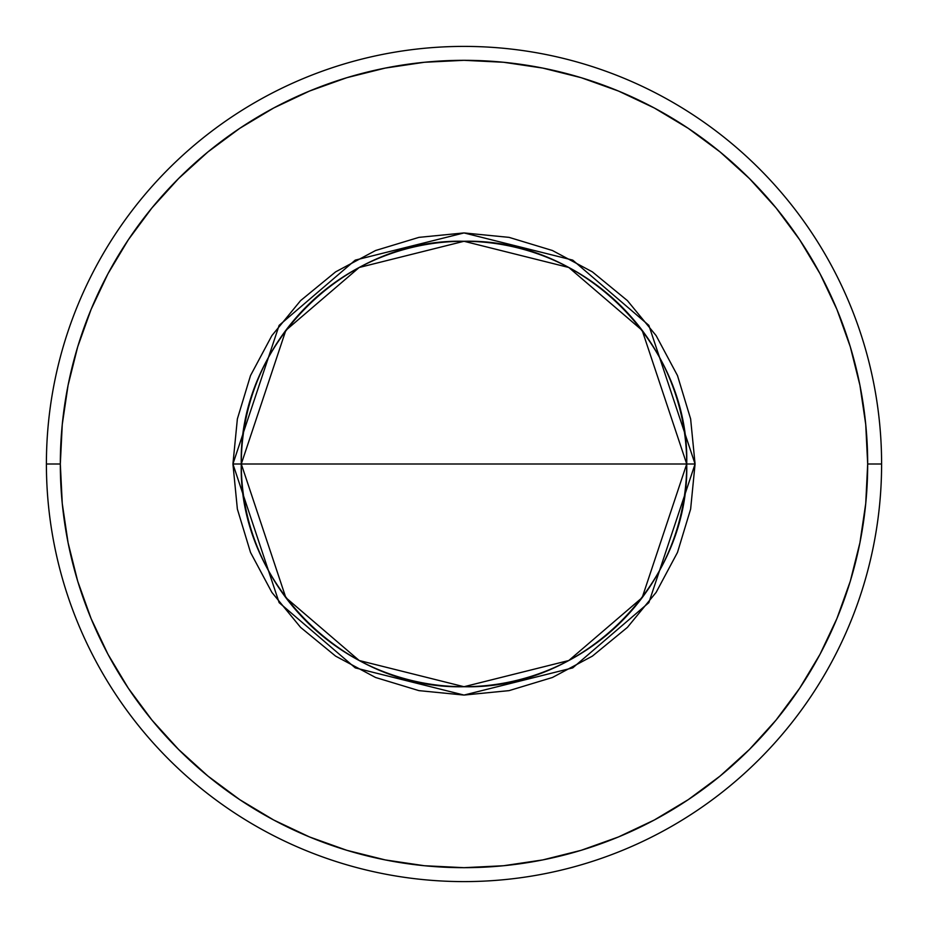 <?xml version="1.0" encoding="UTF-8"?>
<svg xmlns="http://www.w3.org/2000/svg" width="928" height="928" viewBox="0 0 928 928"><rect width="100%" height="100%" fill="white"/><g stroke="black" fill="none" stroke-linecap="round" stroke-linejoin="round"><path stroke-width="1.39" d="M695.072 464L648.858 325.357L572.738 260.118L464 232.928L355.262 260.118L279.142 325.357L232.928 464L241.28 464L285.824 330.368L359.194 267.484L464 241.28L568.806 267.484L642.176 330.368L686.72 464L695.072 464L690.629 509.078L677.486 552.427L656.131 592.377L627.398 627.398L592.377 656.131L552.427 677.486L509.078 690.629L464 695.072L418.922 690.629L375.573 677.486L335.623 656.131L300.602 627.398L271.869 592.377L250.514 552.427L237.371 509.078L232.928 464L237.371 418.922L250.514 375.573L271.869 335.623L300.602 300.602L335.623 271.869L375.573 250.514L418.922 237.371L464 232.928L509.078 237.371L552.427 250.514L592.377 271.869L627.398 300.602L656.131 335.623L677.486 375.573L690.629 418.922L695.072 464L686.72 464A222.72 222.72 0 0 1 464 686.72A222.72 222.72 0 0 1 241.28 464L686.72 464C689.794 583.016 583.016 689.794 464 686.72C344.984 689.794 238.206 583.016 241.28 464C238.206 344.984 344.984 238.206 464 241.28C583.016 238.206 689.794 344.984 686.72 464L241.28 464A222.72 222.72 0 0 1 464 241.28A222.72 222.72 0 0 1 686.72 464L642.176 597.632L568.806 660.516L464 686.72L359.194 660.516L285.824 597.632L241.28 464L232.928 464L279.142 602.643L355.262 667.882L464 695.072L572.738 667.882L648.858 602.643L695.072 464M46.4 464L60.32 464A403.68 403.68 0 0 1 464 60.32A403.68 403.68 0 0 1 867.68 464L881.6 464A417.6 417.6 0 0 0 464 46.4A417.6 417.6 0 0 0 46.4 464A417.6 417.6 0 0 1 464 46.4A417.6 417.6 0 0 1 881.6 464A417.6 417.6 0 0 1 464 881.6A417.6 417.6 0 0 1 46.4 464A417.6 417.6 0 0 0 464 881.6A417.6 417.6 0 0 0 881.6 464L867.68 464L865.731 424.432L859.92 385.248L850.303 346.817L836.952 309.523L820.016 273.702L799.646 239.726L776.052 207.907L749.441 178.559L720.093 151.948L688.274 128.354L654.298 107.984L618.477 91.048L581.183 77.697L542.752 68.08L503.568 62.269L464 60.32L424.432 62.269L385.248 68.08L346.817 77.697L309.523 91.048L273.702 107.984L239.726 128.354L207.907 151.948L178.559 178.559L151.948 207.907L128.354 239.726L107.984 273.702L91.048 309.523L77.697 346.817L68.08 385.248L62.269 424.432L60.32 464L62.269 503.568L68.08 542.752L77.697 581.183L91.048 618.477L107.984 654.298L128.354 688.274L151.948 720.093L178.559 749.441L207.907 776.052L239.726 799.646L273.702 820.016L309.523 836.952L346.817 850.303L385.248 859.92L424.432 865.731L464 867.68L503.568 865.731L542.752 859.92L581.183 850.303L618.477 836.952L654.298 820.016L688.274 799.646L720.093 776.052L749.441 749.441L776.052 720.093L799.646 688.274L820.016 654.298L836.952 618.477L850.303 581.183L859.92 542.752L865.731 503.568L867.68 464A403.68 403.68 0 0 1 464 867.68A403.68 403.68 0 0 1 60.32 464L46.4 464"/></g></svg>
